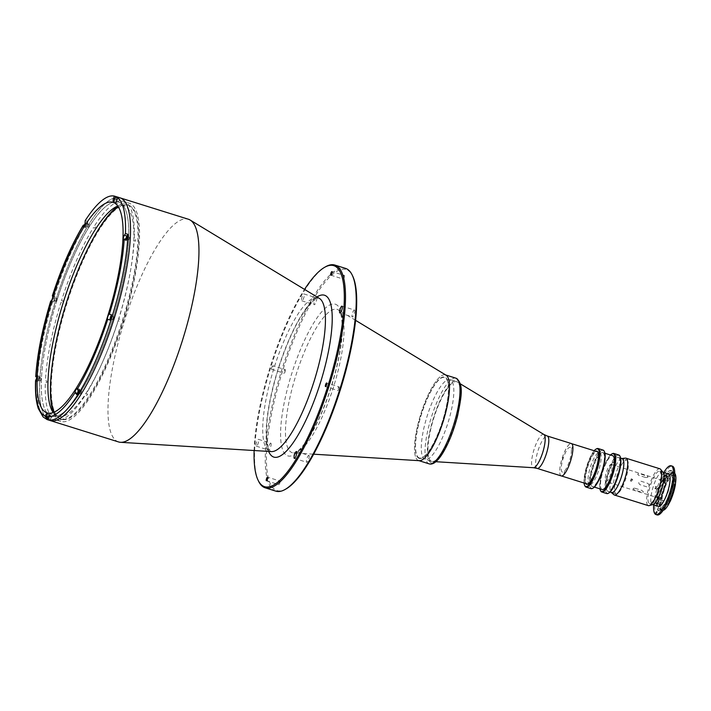 <?xml version="1.0" encoding="UTF-8"?>
<svg xmlns="http://www.w3.org/2000/svg" width="711" height="711" viewBox="0 0 711 711"><rect width="100%" height="100%" fill="white"/><g stroke="black" fill="none" stroke-linecap="round" stroke-linejoin="round"><path stroke-width="0.53" stroke-dasharray="3.56 2.67" d="M54.196 412.158A112.116 29.4 -72.6 0 0 122.256 321.034A112.116 29.4 -72.6 0 0 118.381 206.972M431.693 461.368A41.745 10.941 107.4 0 1 433.737 418.228A41.745 10.941 107.4 0 1 456.64 381.691A41.745 10.941 107.4 0 1 456.658 381.7A41.745 10.941 107.4 0 1 457.289 381.985A41.745 10.941 107.4 0 1 454.622 424.805A41.745 10.941 107.4 0 1 432.412 461.501A41.745 10.941 107.4 0 1 431.71 461.368A41.745 10.941 107.4 0 1 431.693 461.368A41.745 10.941 107.4 0 1 433.754 418.192A41.745 10.941 107.4 0 1 456.658 381.7A41.745 10.941 107.4 0 1 454.596 424.876A41.745 10.941 107.4 0 1 431.693 461.368L425.098 459.297A41.745 10.941 107.4 0 1 427.124 416.157A41.745 10.941 107.4 0 1 450.027 379.63A41.745 10.941 107.4 0 1 450.045 379.63A41.745 10.941 107.4 0 1 447.992 422.769A41.745 10.941 107.4 0 1 425.098 459.297A41.745 10.941 107.4 0 1 425.08 459.297M561.237 475.935A16.966 4.453 107.4 0 1 562.063 458.417A16.966 4.453 107.4 0 1 571.368 443.548M562.33 459.644L563.005 457.502L562.33 459.644M564.019 473.455L564.685 471.313L564.019 473.455M571.573 449.343L572.239 447.201L571.573 449.343M562.419 472.166A13.02 3.413 107.4 0 1 563.059 458.702A13.02 3.413 107.4 0 1 570.204 447.326A13.02 3.413 107.4 0 1 569.555 460.781A13.02 3.413 107.4 0 1 562.419 472.166M561.246 475.89A16.922 4.435 107.4 0 1 562.081 458.408A16.922 4.435 107.4 0 1 571.36 443.593A16.922 4.435 107.4 0 1 571.368 443.593A16.922 4.435 107.4 0 1 570.542 461.083A16.922 4.435 107.4 0 1 561.255 475.89A16.922 4.435 107.4 0 1 561.246 475.89L561.566 475.988M589.526 484.733A16.922 4.435 107.4 0 1 590.352 467.251A16.922 4.435 107.4 0 1 599.64 452.436A16.922 4.435 107.4 0 1 599.64 452.445A16.922 4.435 107.4 0 1 598.813 469.927A16.922 4.435 107.4 0 1 589.535 484.742A16.922 4.435 107.4 0 1 589.526 484.733M419.339 460.692A44.882 11.767 107.4 0 1 418.566 460.55A44.882 11.767 107.4 0 1 420.77 414.166A44.882 11.767 107.4 0 1 445.388 374.884A44.882 11.767 107.4 0 1 445.415 374.893A44.882 11.767 107.4 0 1 446.09 375.204M419.374 457.982A42.189 11.065 107.4 0 1 421.454 414.344A42.189 11.065 107.4 0 1 444.606 377.461A42.189 11.065 107.4 0 1 442.526 421.099A42.189 11.065 107.4 0 1 419.374 457.982M316.404 297.838A3.591 0.942 107.4 0 1 316.226 301.553A3.591 0.942 107.4 0 1 314.253 304.69L314.253 304.69A3.591 0.942 107.4 0 1 314.431 300.984A3.591 0.942 107.4 0 1 316.395 297.838A3.591 0.942 107.4 0 1 316.404 297.838L303.997 293.963A3.591 0.942 107.4 0 1 303.819 297.669A3.591 0.942 107.4 0 1 301.855 300.815L301.855 300.815A3.591 0.942 107.4 0 1 302.024 297.1A3.591 0.942 107.4 0 1 303.997 293.963L303.997 293.963M308.885 455.396A3.591 0.942 107.4 0 1 308.707 459.11A3.591 0.942 107.4 0 1 306.734 462.248L306.734 462.248A3.591 0.942 107.4 0 1 306.912 458.542A3.591 0.942 107.4 0 1 308.885 455.396L296.478 451.521M354.442 310.032A3.591 0.942 107.4 0 1 354.265 313.738A3.591 0.942 107.4 0 1 352.292 316.884L352.292 316.884A3.591 0.942 107.4 0 1 352.469 313.169A3.591 0.942 107.4 0 1 354.434 310.032A3.591 0.942 107.4 0 1 354.442 310.032L342.035 306.148M270.847 443.211A3.591 0.942 107.4 0 1 270.669 446.917A3.591 0.942 107.4 0 1 268.696 450.063L268.696 450.063A3.591 0.942 107.4 0 1 268.874 446.348A3.591 0.942 107.4 0 1 270.847 443.211L258.44 439.327A3.591 0.942 107.4 0 1 258.271 443.042A3.591 0.942 107.4 0 1 256.298 446.179L256.298 446.179A3.591 0.942 107.4 0 1 256.475 442.473A3.591 0.942 107.4 0 1 258.44 439.327L258.44 439.327M285.235 369.631A1.884 0.498 107.4 0 1 285.147 371.577A1.884 0.498 107.4 0 1 284.107 373.222L284.107 373.222A1.884 0.498 107.4 0 1 284.196 371.275A1.884 0.498 107.4 0 1 285.235 369.631L272.828 365.747A1.884 0.498 107.4 0 1 272.74 367.694A1.884 0.498 107.4 0 1 271.709 369.347L271.709 369.347A1.884 0.498 107.4 0 1 271.798 367.4A1.884 0.498 107.4 0 1 272.828 365.747A1.884 0.498 107.4 0 1 272.837 365.747M339.031 386.864A1.884 0.498 107.4 0 1 338.934 388.81A1.884 0.498 107.4 0 1 337.903 390.463L337.903 390.463A1.884 0.498 107.4 0 1 337.992 388.517A1.884 0.498 107.4 0 1 339.031 386.864L326.625 382.989M279.921 481.036A1.884 0.498 107.4 0 1 279.823 482.982A1.884 0.498 107.4 0 1 278.792 484.635L278.792 484.635A1.884 0.498 107.4 0 1 278.881 482.689A1.884 0.498 107.4 0 1 279.921 481.036L267.514 477.161M344.346 275.459A1.884 0.498 107.4 0 1 344.248 277.406A1.884 0.498 107.4 0 1 343.217 279.05L343.217 279.05A1.884 0.498 107.4 0 1 343.306 277.103A1.884 0.498 107.4 0 1 344.346 275.45A1.884 0.498 107.4 0 1 344.346 275.459L331.939 271.575M254.129 450.525A115.804 30.36 107.4 0 1 304.539 289.395M258.528 481.125A116.702 30.6 107.4 0 1 270.793 367.285A116.702 30.6 107.4 0 1 325.594 266.758M275.841 491.141A116.702 30.6 107.4 0 1 281.538 370.653A116.702 30.6 107.4 0 1 345.537 268.394M286.169 488.866A115.804 30.36 107.4 0 1 276.935 490.546A115.804 30.36 107.4 0 1 282.658 370.778A115.804 30.36 107.4 0 1 346.195 269.54A115.804 30.36 107.4 0 1 352.718 276.152M118.568 441.94A116.702 30.6 107.4 0 1 124.265 321.443A116.702 30.6 107.4 0 1 188.255 219.192M50.143 420.53A116.702 30.6 107.4 0 1 55.867 299.935A116.702 30.6 107.4 0 1 119.883 197.8A116.702 30.6 -72.6 0 0 55.902 299.838A116.702 30.6 -72.6 0 0 50.197 420.548M418.566 460.55A44.882 11.767 107.4 0 1 420.779 414.131A44.882 11.767 107.4 0 1 445.415 374.893L445.753 374.999M419.241 458.408A42.642 11.18 107.4 0 1 421.339 414.309A42.642 11.18 107.4 0 1 444.739 377.034A42.642 11.18 107.4 0 1 442.633 421.134A42.642 11.18 107.4 0 1 419.241 458.408M89.346 224.792L88.679 226.933L89.346 224.792M119.439 199.4L118.764 201.542L119.439 199.4M129.571 237.687L128.904 239.82L129.571 237.687M113.813 317.213L113.147 319.355L113.813 317.213M81.401 391.414L80.725 393.556L81.401 391.414M51.308 416.806L50.641 418.948L51.308 416.806M41.176 378.519L40.5 380.661L41.176 378.519M56.933 298.984L56.258 301.126L56.933 298.984M51.485 416.246A112.214 29.418 107.4 0 1 57.022 300.193A112.214 29.418 107.4 0 1 118.595 202.102A112.214 29.418 107.4 0 1 113.058 318.155A112.214 29.418 107.4 0 1 51.485 416.246M125.696 202.066L124.247 201.613A114.364 29.986 107.4 0 1 134.201 239.216L135.65 239.669L135.579 241.171L134.13 240.718A114.364 29.986 107.4 0 1 118.657 318.83L120.097 319.283L119.484 321.248L118.035 320.794A114.364 29.986 107.4 0 1 86.2 393.654L87.649 394.107L86.849 395.387L85.4 394.934A114.364 29.986 107.4 0 1 55.849 419.872L55.334 419.703A114.364 29.986 107.4 0 1 45.38 382.109L46.828 382.562L46.899 381.052L45.451 380.598A114.364 29.986 107.4 0 1 60.933 302.495L62.372 302.948L62.995 300.975L61.546 300.531A114.364 29.986 107.4 0 1 93.381 227.662L94.83 228.115L95.629 226.845L94.181 226.391A114.364 29.986 107.4 0 1 123.732 201.453L129.109 203.133A114.364 29.986 107.4 0 1 129.162 203.15A114.364 29.986 107.4 0 1 123.545 321.328A114.364 29.986 107.4 0 1 60.808 421.427A114.364 29.986 107.4 0 1 60.755 421.41A114.364 29.986 107.4 0 1 53.334 412.504M51.805 368.582A114.364 29.986 107.4 0 1 91.595 241.411M117.884 206.199A114.364 29.986 107.4 0 1 129.109 203.133M125.18 201.906L125.811 202.102M61.404 419.348A112.214 29.418 107.4 0 1 66.941 303.295A112.214 29.418 107.4 0 1 128.513 205.203A112.214 29.418 107.4 0 1 122.976 321.256A112.214 29.418 107.4 0 1 61.404 419.348M37.274 382.509L35.763 380.047L38.35 380.812A2.693 0.702 -72.6 0 0 39.372 378.056A2.693 0.702 -72.6 0 0 39.247 376.27L39.247 376.27A2.693 0.702 -72.6 0 0 38.536 376.874L37.47 378.572A116.702 30.6 -72.6 0 0 37.274 382.509L38.35 380.812M36.581 378.163L37.47 378.572M52.703 301.66L53.387 301.882A2.693 0.702 -72.6 0 0 53.396 301.882A2.693 0.702 -72.6 0 0 54.871 299.518A2.693 0.702 -72.6 0 0 55.005 296.736L54.312 296.514A116.702 30.6 -72.6 0 0 53.503 299.082A116.702 30.6 -72.6 0 0 52.703 301.66L50.81 301.073M86.173 226.525L87.062 223.698L86.173 226.525L88.573 227.28L89.453 224.454L88.573 227.28M116.266 201.133L117.146 198.307L116.266 201.133L118.657 201.888L119.546 199.053L118.657 201.888M126.416 238.078L126.398 239.42L127.207 238.123M129.678 237.341L128.798 240.167L129.678 237.341L127.278 236.594M79.614 392.081L79.712 390.063A2.693 0.702 -72.6 0 0 79.472 389.157L79.472 389.157A2.693 0.702 -72.6 0 0 78.086 391.219M48.428 419.97L49.246 417.339A2.693 0.702 -72.6 0 0 49.379 414.557L49.379 414.557A2.693 0.702 -72.6 0 0 47.904 416.913L47.193 419.188M53.752 300.717L54.64 297.891L53.752 300.717L56.151 301.473L57.04 298.647L56.151 301.473M37.994 380.252L38.883 377.425L37.994 380.252L40.394 381.007L41.282 378.181L40.394 381.007M48.135 418.539L49.015 415.713L48.135 418.539L50.534 419.286L51.414 416.459L50.534 419.286M79.037 391.859L79.108 390.321L78.352 391.441M81.507 391.068L80.619 393.894L81.507 391.068L79.108 390.321M113.92 316.875L113.04 319.701L113.92 316.875L111.529 316.119M53.192 412.558A110.321 28.929 -72.6 0 0 57.964 416.299A110.321 28.929 -72.6 0 0 118.453 319.834A110.321 28.929 -72.6 0 0 123.847 205.719A110.321 28.929 -72.6 0 0 117.795 206.066M85.196 220.632L87.755 221.432A116.702 30.6 -72.6 0 0 85.667 224.765L85.569 226.782A2.693 0.702 -72.6 0 0 85.809 227.689A2.693 0.702 -72.6 0 0 86.929 226.294A2.693 0.702 -72.6 0 0 87.657 223.45L87.755 221.432M112.578 315.186L111.885 314.964A2.693 0.702 -72.6 0 0 111.849 314.955M51.414 416.459L49.015 415.713M41.282 378.181L38.883 377.425M57.04 298.647L54.64 297.891M126.069 238.105A2.693 0.702 -72.6 0 0 126.034 240.576A2.693 0.702 -72.6 0 0 126.745 239.971L127.811 238.274M116.853 196.885L116.035 199.507A2.693 0.702 -72.6 0 0 115.902 202.288A2.693 0.702 -72.6 0 0 117.377 199.933L118.204 197.311M119.546 199.053L117.146 198.307M89.453 224.454L87.053 223.698M57.022 300.193A112.214 29.418 -72.6 0 0 51.485 416.246A112.214 29.418 -72.6 0 0 113.058 318.155A112.214 29.418 -72.6 0 0 118.595 202.102A112.214 29.418 -72.6 0 0 57.022 300.193M85.667 224.765L84.707 224.596M52.427 295.927L54.312 296.514M608.856 492.972A19.748 5.181 107.4 0 1 607.283 493.256A19.748 5.181 107.4 0 1 608.252 472.833A19.748 5.181 107.4 0 1 619.094 455.564A19.748 5.181 107.4 0 1 620.205 456.693M602.777 452.578A17.731 4.648 107.4 0 1 601.906 470.895A17.731 4.648 107.4 0 1 592.183 486.413A17.731 4.648 107.4 0 1 592.174 486.413A17.731 4.648 107.4 0 1 593.045 468.096A17.731 4.648 107.4 0 1 602.768 452.578A17.731 4.648 107.4 0 1 602.777 452.578M593.143 488.057A19.748 5.181 107.4 0 1 591.57 488.341A19.748 5.181 107.4 0 1 592.547 467.918A19.748 5.181 107.4 0 1 603.381 450.65A19.748 5.181 107.4 0 1 604.492 451.778M585.66 483.524A17.366 4.55 107.4 0 1 587.339 466.327A17.366 4.55 107.4 0 1 595.765 451.227M599.64 452.436L597.16 451.663A16.922 4.435 -72.6 0 0 587.873 466.487A16.922 4.435 -72.6 0 0 587.046 483.96L589.535 484.742M618.49 457.493A17.731 4.648 107.4 0 1 617.619 475.81A17.731 4.648 107.4 0 1 607.896 491.328A17.731 4.648 107.4 0 1 607.887 491.328A17.731 4.648 107.4 0 1 608.758 473.011A17.731 4.648 107.4 0 1 618.481 457.493A17.731 4.648 107.4 0 1 618.49 457.493L620.659 458.168M626.755 460.079A17.731 4.648 107.4 0 1 625.884 478.396A17.731 4.648 107.4 0 1 616.161 493.914A17.731 4.648 107.4 0 1 616.153 493.914A17.731 4.648 107.4 0 1 617.024 475.597A17.731 4.648 107.4 0 1 626.747 460.079A17.731 4.648 107.4 0 1 626.755 460.079L622.649 458.791M588.139 483.844A16.922 4.435 -72.6 0 0 588.388 483.711A16.922 4.435 -72.6 0 0 596.333 469.136A16.922 4.435 -72.6 0 0 598.12 452.631A16.922 4.435 -72.6 0 0 597.987 452.383M594.192 450.738A19.748 5.181 -72.6 0 0 584.087 483.036M584.922 485.933A20.201 5.297 107.4 0 1 587.046 466.229A20.201 5.297 107.4 0 1 596.538 448.837M603.088 450.09A20.201 5.297 -72.6 0 0 592.014 467.785A20.201 5.297 -72.6 0 0 591.028 488.635M602.093 489.515A17.731 4.648 107.4 0 1 602.964 471.206A17.731 4.648 107.4 0 1 612.686 455.68M610.518 454.996A19.748 5.181 -72.6 0 0 602.457 471.055A19.748 5.181 -72.6 0 0 599.924 488.839M600.635 490.848A20.201 5.297 107.4 0 1 602.759 471.144A20.201 5.297 107.4 0 1 612.242 453.751M618.792 455.004A20.201 5.297 -72.6 0 0 607.718 472.699A20.201 5.297 -72.6 0 0 606.732 493.55M664.207 480.494A9.43 2.471 -72.6 0 0 663.452 480.627A9.43 2.471 -72.6 0 0 659.026 488.75A9.43 2.471 -72.6 0 0 658.039 497.949A9.43 2.471 -72.6 0 0 658.564 498.482A9.43 2.471 -72.6 0 0 663.736 490.243A9.43 2.471 -72.6 0 0 664.207 480.494M658.288 497.922A8.976 2.355 107.4 0 1 657.782 497.416A8.976 2.355 107.4 0 1 658.724 488.661A8.976 2.355 107.4 0 1 662.945 480.92A8.976 2.355 107.4 0 1 663.656 480.796L663.656 480.796A8.976 2.355 107.4 0 1 663.212 490.075A8.976 2.355 107.4 0 1 658.288 497.931A8.976 2.355 107.4 0 1 658.288 497.922L605.959 481.551A8.976 2.355 -72.6 0 0 605.959 481.551A8.976 2.355 -72.6 0 0 610.882 473.695A8.976 2.355 -72.6 0 0 611.327 464.425A8.976 2.355 -72.6 0 0 611.318 464.416A8.976 2.355 -72.6 0 0 606.394 472.273A8.976 2.355 -72.6 0 0 605.95 481.551M645.659 477.516C648.263 477.525 648.699 477.037 646.974 476.05L640.033 473.882C637.483 473.535 637.047 474.015 638.718 475.348L645.659 477.516M634.701 488.173C632.568 488.315 632.648 488.964 634.941 490.128L641.882 492.305C643.864 492.474 643.784 491.816 641.642 490.341L634.701 488.173M640.931 481.223L647.872 483.4C649.694 485.222 649.339 486.36 646.797 486.822L639.856 484.653C638.131 482.858 638.487 481.72 640.931 481.223M664.741 478.779A11.225 2.942 107.4 0 1 664.19 490.386A11.225 2.942 107.4 0 1 658.03 500.197A11.225 2.942 107.4 0 1 658.582 488.59A11.225 2.942 107.4 0 1 664.741 478.779M631.324 478.876L631.332 478.876C632.426 479.996 632.203 480.716 630.657 481.009L630.648 481.009C629.537 479.881 629.759 479.17 631.324 478.876L632.106 479.125C630.541 479.418 630.319 480.129 631.439 481.267C632.986 480.965 633.208 480.254 632.106 479.125M659.861 468.789A19.304 5.057 -72.6 0 0 649.276 485.702A19.304 5.057 -72.6 0 0 648.334 505.628M625.396 458.133A19.304 5.057 -72.6 0 0 615.379 475.099A19.304 5.057 -72.6 0 0 613.948 494.74M663.159 472.486A17.011 4.462 -72.6 0 0 662.501 472.015A17.011 4.462 -72.6 0 0 653.169 486.884A17.011 4.462 -72.6 0 0 652.334 504.481A17.011 4.462 -72.6 0 0 653.151 504.463M621.69 458.515L621.752 458.515A17.819 4.675 -72.6 0 0 621.69 458.515A17.819 4.675 -72.6 0 0 612.447 474.175A17.819 4.675 -72.6 0 0 611.122 492.314A17.819 4.675 -72.6 0 0 611.167 492.35L611.122 492.314M630.648 481.009L631.439 481.267M659.781 509.396A19.481 5.11 107.4 0 1 659.772 509.396A19.481 5.11 107.4 0 1 660.732 489.266A19.481 5.11 107.4 0 1 671.415 472.22A19.481 5.11 107.4 0 1 670.464 492.35A19.481 5.11 107.4 0 1 659.781 509.396L661.763 510.018A19.481 5.11 107.4 0 1 661.754 510.018A19.481 5.11 107.4 0 0 661.959 510.063L662.465 510.658A19.881 5.217 107.4 0 1 662.376 510.631A19.881 5.217 107.4 0 1 661.434 497.611L661.657 497.087A19.481 5.11 107.4 0 1 667.38 480.307L667.531 479.729A19.881 5.217 107.4 0 1 674.446 472.753L674.419 473.197A19.481 5.11 107.4 0 1 674.721 473.419M661.434 497.611L660.866 497.611A20.335 5.333 -72.6 0 0 661.834 510.933A20.335 5.333 -72.6 0 0 661.843 510.933A20.335 5.333 -72.6 0 0 661.923 510.96L662.465 510.658M669.149 501.619A17.055 4.47 107.4 0 1 663.23 507.938A17.055 4.47 107.4 0 1 664.065 490.314A17.055 4.47 107.4 0 1 673.424 475.383L673.424 475.383A17.055 4.47 107.4 0 1 674.668 484.004M660.501 507.085A17.055 4.47 107.4 0 1 661.337 489.461A17.055 4.47 107.4 0 1 670.695 474.53L670.695 474.53A17.055 4.47 107.4 0 1 669.86 492.154A17.055 4.47 107.4 0 1 660.51 507.085A17.055 4.47 107.4 0 1 660.501 507.085L663.23 507.938M662.51 500.66A10.327 2.711 107.4 0 1 663.016 489.995A10.327 2.711 107.4 0 1 668.678 480.956A10.327 2.711 107.4 0 1 668.687 480.956A10.327 2.711 107.4 0 1 668.18 491.621A10.327 2.711 107.4 0 1 662.519 500.66A10.327 2.711 107.4 0 1 662.51 500.66L658.306 499.344A10.327 2.711 107.4 0 1 658.804 488.67A10.327 2.711 107.4 0 1 664.465 479.641A10.327 2.711 107.4 0 1 664.474 479.641A10.327 2.711 107.4 0 1 663.967 490.306A10.327 2.711 107.4 0 1 658.306 499.344A10.327 2.711 107.4 0 1 658.297 499.344M663.185 510.294A19.481 5.11 107.4 0 1 662.696 510.294M674.419 473.197L673.681 472.957A19.481 5.11 107.4 0 0 673.406 472.842A19.481 5.11 107.4 0 0 673.397 472.833A19.481 5.11 107.4 0 0 666.634 480.076L667.38 480.307M671.068 470.46A21.054 5.519 107.4 0 1 670.038 492.216A21.054 5.519 107.4 0 1 658.484 510.64A21.054 5.519 107.4 0 1 658.475 510.64A21.054 5.519 107.4 0 1 659.506 488.884A21.054 5.519 107.4 0 1 671.06 470.46A21.054 5.519 107.4 0 1 671.068 470.46L671.886 470.718A21.054 5.519 107.4 0 1 670.864 492.474A21.054 5.519 107.4 0 1 659.31 510.898A21.054 5.519 107.4 0 1 659.301 510.898A21.054 5.519 107.4 0 1 660.332 489.141A21.054 5.519 107.4 0 1 671.886 470.718A21.054 5.519 107.4 0 1 671.895 470.718M659.586 471.197A16.922 4.435 107.4 0 1 658.75 488.679A16.922 4.435 107.4 0 1 649.472 503.495A16.922 4.435 107.4 0 1 649.463 503.486A16.922 4.435 107.4 0 1 650.289 486.004A16.922 4.435 107.4 0 1 659.577 471.189A16.922 4.435 107.4 0 1 659.586 471.197M664.021 480.369L664.972 480.209L663.87 479.143L662.954 479.232L664.021 480.369M657.515 499.415L659.026 499.175L658.333 498.5C656.724 498.438 656.449 498.74 657.515 499.415L656.813 498.829L656.102 503.379M654.929 488.617C656.475 488.315 656.706 487.604 655.604 486.475C654.04 486.768 653.809 487.479 654.929 488.617L656.244 489.035C655.124 487.897 655.346 487.186 656.92 486.893L656.928 486.893C658.013 488.022 657.791 488.733 656.244 489.035M656.928 486.893L655.604 486.475M667.105 479.33L666.776 479.232A20.335 5.333 107.4 0 1 673.655 472.024A20.335 5.333 107.4 0 1 673.664 472.024A20.335 5.333 107.4 0 1 673.832 472.095L674.17 472.202A20.335 5.333 -72.6 0 0 673.992 472.131A20.335 5.333 -72.6 0 0 673.984 472.131A20.335 5.333 -72.6 0 0 667.105 479.33L667.531 479.729M674.446 472.753L674.17 472.202M658.475 506.303A16.922 4.435 107.4 0 1 659.301 488.839A16.922 4.435 107.4 0 1 668.58 474.006M653.693 504.81A25.543 6.692 107.4 0 1 663.798 472.513M657.133 514.915A25.543 6.692 107.4 0 1 658.377 488.546A25.543 6.692 107.4 0 1 672.384 466.167M658.226 487.47L659.373 487.826L658.804 489.63L659.213 487.782L658.226 487.47L657.657 489.266L658.653 489.577M659.373 487.826L658.377 487.515L657.817 489.319L658.804 489.63M671.415 472.22A19.481 5.11 107.4 0 1 671.424 472.22L673.397 472.833M661.657 497.087L660.91 496.856A19.481 5.11 107.4 0 0 661.754 510.018M661.923 510.96L661.594 510.853A20.335 5.333 107.4 0 1 661.514 510.836A20.335 5.333 107.4 0 1 660.537 497.513L660.866 497.611M656.653 512.835L656.866 512.16M543.862 434.474A17.455 4.577 -72.6 0 0 543.604 434.35A17.455 4.577 -72.6 0 0 534.023 449.61A17.455 4.577 -72.6 0 0 533.161 467.66A17.455 4.577 -72.6 0 0 533.463 467.714M537.125 468.389A16.966 4.453 107.4 0 1 537.96 450.872A16.966 4.453 107.4 0 1 547.266 436.003M431.293 462.648A43.087 11.296 107.4 0 1 433.417 418.086A43.087 11.296 107.4 0 1 457.057 380.412A43.087 11.296 107.4 0 1 454.933 424.982A43.087 11.296 107.4 0 1 431.293 462.648M455.902 378.172A44.882 11.767 -72.6 0 0 431.293 417.499A44.882 11.767 -72.6 0 0 429.097 463.848M268.66 451.423A84.813 22.237 107.4 0 1 277.948 369.524A84.813 22.237 107.4 0 1 316.99 296.94M318.137 297.811A80.441 21.09 107.4 0 1 319.346 298.371L319.026 298.22C319.043 298.629 318.181 295.972 310.245 303.846C298.54 317.275 287.662 339.725 277.592 371.204C268.669 401.395 265.15 424.92 267.034 441.771C268.98 453.014 271.815 451.476 271.042 451.529L271.406 451.592A80.441 21.09 107.4 0 1 270.02 451.334A80.441 21.09 107.4 0 1 273.993 368.138A80.441 21.09 107.4 0 1 318.137 297.811M335.334 304.201A79.481 20.841 107.4 0 1 331.415 386.402A79.481 20.841 107.4 0 1 287.804 455.884A79.481 20.841 107.4 0 1 291.723 373.684A79.481 20.841 107.4 0 1 335.334 304.201M337.21 309.365A75.117 19.695 107.4 0 1 338.338 309.88A75.117 19.695 107.4 0 1 333.539 386.917A75.117 19.695 107.4 0 1 293.581 452.96A75.117 19.695 107.4 0 1 292.283 452.711A75.117 19.695 107.4 0 1 295.989 375.026A75.117 19.695 107.4 0 1 337.21 309.365M46.997 419.508A116.702 30.6 107.4 0 1 37.194 382.482M37.381 378.545A116.702 30.6 107.4 0 1 52.623 301.633M47.904 416.913L46.686 416.53M38.536 376.874L36.919 376.368M87.657 223.45L85.098 222.65M85.569 226.782L83.96 226.276M53.387 301.882L50.828 301.082L53.396 301.882M55.005 296.736L52.436 295.936M49.246 417.339L46.686 416.539M79.712 390.063L77.144 389.264M111.885 314.964L109.325 314.164L111.885 314.964M126.745 239.971L124.185 239.172M116.035 199.507L117.377 199.933M54.232 296.487A116.702 30.6 107.4 0 1 85.587 224.738M450.027 379.63L456.64 381.691M460.248 383.789L457.289 381.985M435.87 461.715L432.412 461.501M301.855 300.815L314.253 304.69M294.336 458.373L306.734 462.248M339.894 313L352.292 316.884M256.298 446.179L268.696 450.063M271.709 369.347L284.107 373.222M325.496 386.58L337.903 390.463M266.394 480.752L278.792 484.635M330.819 275.175L343.217 279.05M355.562 320.323L338.338 309.88C338.783 310.218 343.262 312.84 341.849 335.325C340.622 350.701 337.005 367.987 330.997 387.193C325.131 405.528 318.484 421.09 311.062 433.879C299.322 453.342 294.194 452.907 293.581 452.96L313.684 454.196M57.44 420.37L60.808 421.427M128.798 240.167L126.398 239.42M79.472 389.157L76.904 388.357M49.379 414.557L46.819 413.749M39.247 376.27L36.679 375.47M80.619 393.894L78.219 393.147M113.04 319.701L110.64 318.955M123.847 205.719L113.022 202.333M57.964 416.299L47.139 412.913M85.809 227.689L83.249 226.88M126.034 240.576L123.474 239.776M115.902 202.288L113.333 201.489M592.183 486.413L594.36 487.097M607.896 491.328L610.065 492.012M612.055 492.634L616.161 493.914M598.12 452.631L597.862 452.098M588.388 483.711L587.881 484.004M602.768 452.578L604.945 453.254M657.782 497.416L658.039 497.949M662.945 480.92L663.452 480.627M611.318 464.416L663.656 480.796M670.695 474.53L673.424 475.383M664.465 479.641L668.678 480.956M658.484 510.64L659.31 510.898M649.472 503.495L652.867 504.552M664.972 480.209L666.989 476.086M659.026 499.175L658.324 503.726M662.954 479.232L664.972 475.099M659.577 471.189L662.972 472.255M657.817 489.319L658.813 489.63"/><path stroke-width="1.07" d="M118.381 206.972A112.116 29.4 -72.6 0 0 66.265 303.09A112.116 29.4 -72.6 0 0 54.196 412.158M547.266 436.012L543.862 434.474A17.455 4.577 -72.6 0 1 542.751 452.374A17.455 4.577 -72.6 0 1 533.463 467.714L537.134 468.398A16.966 4.453 107.4 0 0 546.439 453.547A16.966 4.453 107.4 0 0 547.274 436.012A16.966 4.453 107.4 0 0 547.266 436.012A16.966 4.453 107.4 0 1 547.266 436.012L571.377 443.548A16.966 4.453 107.4 0 1 571.377 443.548A16.966 4.453 107.4 0 1 571.386 443.557A16.966 4.453 107.4 0 1 570.551 461.083A16.966 4.453 107.4 0 1 561.246 475.935A16.966 4.453 107.4 0 1 561.237 475.935L537.134 468.398A16.966 4.453 107.4 0 1 537.125 468.389M445.415 374.893A44.882 11.767 107.4 0 1 443.211 421.276A44.882 11.767 107.4 0 1 418.583 460.559A44.882 11.767 107.4 0 1 418.566 460.55M296.478 451.521A3.591 0.942 107.4 0 1 296.309 455.227A3.591 0.942 107.4 0 1 294.336 458.373L294.336 458.373A3.591 0.942 107.4 0 1 294.514 454.658A3.591 0.942 107.4 0 1 296.478 451.521L296.478 451.521M342.035 306.148A3.591 0.942 107.4 0 1 341.858 309.863A3.591 0.942 107.4 0 1 339.894 313L339.894 313A3.591 0.942 107.4 0 1 340.062 309.294A3.591 0.942 107.4 0 1 342.035 306.148L342.035 306.148M326.625 382.989A1.884 0.498 107.4 0 1 326.536 384.935A1.884 0.498 107.4 0 1 325.496 386.58L325.496 386.58A1.884 0.498 107.4 0 1 325.594 384.633A1.884 0.498 107.4 0 1 326.625 382.989L326.625 382.989M267.514 477.161A1.884 0.498 107.4 0 1 267.425 479.107A1.884 0.498 107.4 0 1 266.394 480.752L266.394 480.752A1.884 0.498 107.4 0 1 266.483 478.805A1.884 0.498 107.4 0 1 267.514 477.161L267.514 477.161M331.939 271.575A1.884 0.498 107.4 0 1 331.85 273.522A1.884 0.498 107.4 0 1 330.819 275.175L330.819 275.175A1.884 0.498 107.4 0 1 330.908 273.228A1.884 0.498 107.4 0 1 331.939 271.575L331.939 271.575M304.539 289.395A115.804 30.36 107.4 0 1 324.572 267.345A115.804 30.36 107.4 0 1 333.797 265.665A115.804 30.36 107.4 0 1 328.082 385.433A115.804 30.36 107.4 0 1 264.536 486.662A115.804 30.36 107.4 0 1 258.022 480.058A115.804 30.36 107.4 0 1 254.129 450.525M324.572 267.345L325.594 266.758A116.702 30.6 107.4 0 1 334.837 265.052A116.702 30.6 107.4 0 1 334.89 265.07A116.702 30.6 107.4 0 1 329.166 385.664A116.702 30.6 107.4 0 1 265.15 487.799A116.702 30.6 107.4 0 1 265.096 487.782A116.702 30.6 107.4 0 1 258.528 481.125L258.022 480.058M345.537 268.394A116.702 30.6 107.4 0 1 345.582 268.411A116.702 30.6 107.4 0 1 345.635 268.429A116.702 30.6 107.4 0 1 352.212 275.086A116.702 30.6 107.4 0 1 339.938 388.926A116.702 30.6 107.4 0 1 285.138 489.452A116.702 30.6 107.4 0 1 275.895 491.159A116.702 30.6 107.4 0 1 275.841 491.141M188.255 219.192A116.702 30.6 107.4 0 1 188.308 219.21A116.702 30.6 107.4 0 1 188.362 219.219A116.702 30.6 107.4 0 1 190.121 220.028A116.702 30.6 107.4 0 1 182.665 339.716A116.702 30.6 107.4 0 1 120.577 442.313A116.702 30.6 107.4 0 1 118.621 441.958A116.702 30.6 107.4 0 1 118.568 441.94M118.621 441.958L50.197 420.548A116.702 30.6 -72.6 0 0 114.178 318.51A116.702 30.6 -72.6 0 0 119.883 197.8A116.702 30.6 107.4 0 1 119.937 197.818A116.702 30.6 107.4 0 1 114.204 318.412A116.702 30.6 107.4 0 1 50.197 420.548A116.702 30.6 107.4 0 1 50.143 420.53M355.562 320.323L446.09 375.204A44.882 11.767 107.4 0 1 443.22 421.232A44.882 11.767 107.4 0 1 419.339 460.692L313.684 454.196M352.212 275.086L352.718 276.152A115.804 30.36 107.4 0 1 340.542 389.113A115.804 30.36 107.4 0 1 286.169 488.866L285.138 489.452M53.334 412.504A114.364 29.986 107.4 0 1 51.805 368.582M91.595 241.411A114.364 29.986 107.4 0 1 117.884 206.199M110.96 320.332A116.702 30.6 -72.6 0 0 111.778 317.764A116.702 30.6 -72.6 0 0 112.578 315.186L109.325 314.164A2.693 0.702 -72.6 0 0 107.85 316.519A2.693 0.702 -72.6 0 0 107.717 319.31L110.96 320.332L107.725 319.31A114.009 29.889 -72.6 0 1 77.144 389.308L77.144 389.264A2.693 0.702 -72.6 0 0 76.904 388.357L76.904 388.357A2.693 0.702 -72.6 0 0 75.784 389.752A2.693 0.702 -72.6 0 0 75.055 392.596L77.526 395.405A116.702 30.6 -72.6 0 0 79.614 392.081L77.144 389.308M48.428 419.97L46.686 416.539A2.693 0.702 -72.6 0 0 46.819 413.749L46.819 413.749A2.693 0.702 -72.6 0 0 45.335 416.104L47.077 419.534A116.702 30.6 -72.6 0 0 47.797 419.801A116.702 30.6 -72.6 0 0 48.428 419.97M127.207 238.123L127.287 236.594L126.416 238.078M78.086 391.219A2.693 0.702 -72.6 0 0 77.623 393.396L77.526 395.405M46.997 419.508L43.078 416.913L38.296 408.541C36.03 401.662 35.123 392.383 35.55 380.705L35.763 380.047A2.693 0.702 -72.6 0 0 36.803 377.257A2.693 0.702 -72.6 0 0 36.679 375.47L36.679 375.47A2.693 0.702 -72.6 0 0 35.968 376.066L35.737 376.741C37.185 354.442 42.18 329.211 50.721 301.046L50.828 301.073A2.693 0.702 -72.6 0 0 52.303 298.718A2.693 0.702 -72.6 0 0 52.436 295.936L52.338 295.9C61.395 267.896 71.687 244.362 83.205 225.289L83.009 225.974A2.693 0.702 -72.6 0 0 83.249 226.88A2.693 0.702 -72.6 0 0 84.369 225.494A2.693 0.702 -72.6 0 0 85.098 222.65L85.196 220.632A116.702 30.6 -72.6 0 1 114.293 196.076L113.467 198.707A2.693 0.702 -72.6 0 0 113.333 201.489A2.693 0.702 -72.6 0 0 114.818 199.133L115.635 196.512L118.204 197.311A116.702 30.6 -72.6 0 0 117.484 197.045A116.702 30.6 -72.6 0 0 116.853 196.876L114.293 196.076M78.352 391.441L78.219 393.147L79.037 391.859M110.64 318.955L111.529 316.119L110.64 318.955M107.628 316.448A110.321 28.929 -72.6 0 0 113.022 202.333A110.321 28.929 -72.6 0 0 52.534 298.798A110.321 28.929 -72.6 0 0 47.139 412.913A110.321 28.929 -72.6 0 0 107.628 316.448M117.795 206.066A110.321 28.929 -72.6 0 0 63.359 302.184A110.321 28.929 -72.6 0 0 53.192 412.558M127.998 234.337L125.438 233.528L124.372 235.234A2.693 0.702 -72.6 0 0 123.35 237.989A2.693 0.702 -72.6 0 0 123.474 239.776A2.693 0.702 -72.6 0 0 124.185 239.172L127.811 238.274A116.702 30.6 -72.6 0 0 127.998 234.337L126.931 236.034A2.693 0.702 -72.6 0 0 126.069 238.105M111.849 314.955A2.693 0.702 -72.6 0 0 110.383 317.399A2.693 0.702 -72.6 0 0 110.276 320.11M50.81 301.073A114.009 29.889 -72.6 0 0 35.95 376.101L37.381 378.545M35.763 380.047L35.781 380.012A114.009 29.889 -72.6 0 0 45.326 416.166M84.707 224.596L83.205 225.289M125.438 233.528A116.702 30.6 -72.6 0 0 115.635 196.512M619.948 456.16L620.205 456.693A19.748 5.181 107.4 0 1 618.126 475.952A19.748 5.181 107.4 0 1 608.856 492.972L608.34 493.265A20.201 5.297 -72.6 0 0 617.823 475.863A20.201 5.297 -72.6 0 0 619.948 456.16A20.201 5.297 -72.6 0 0 618.81 455.004A20.201 5.297 -72.6 0 0 618.801 455.004A20.201 5.297 -72.6 0 0 618.792 455.004L613.842 453.449A20.201 5.297 107.4 0 1 612.864 474.326A20.201 5.297 107.4 0 1 601.782 492.003A20.201 5.297 107.4 0 1 601.773 492.003A20.201 5.297 107.4 0 1 600.635 490.848L600.377 490.314A19.748 5.181 -72.6 0 0 601.488 491.443A19.748 5.181 -72.6 0 0 612.331 474.175A19.748 5.181 -72.6 0 0 613.3 453.751A19.748 5.181 -72.6 0 0 611.727 454.036A19.748 5.181 -72.6 0 0 610.518 454.996M601.782 492.003L606.741 493.558A20.201 5.297 -72.6 0 0 606.741 493.558A20.201 5.297 -72.6 0 0 608.34 493.265M604.945 453.254L612.695 455.68A17.731 4.648 107.4 0 1 612.704 455.68A17.731 4.648 107.4 0 1 612.695 455.68A17.731 4.648 107.4 0 1 611.833 474.006A17.731 4.648 107.4 0 1 602.101 489.515A17.731 4.648 107.4 0 1 602.093 489.515L594.36 487.097M604.243 451.245L604.492 451.778A19.748 5.181 107.4 0 1 602.421 471.038A19.748 5.181 107.4 0 1 593.143 488.057L592.636 488.35A20.201 5.297 -72.6 0 0 602.119 470.949A20.201 5.297 -72.6 0 0 604.243 451.245A20.201 5.297 -72.6 0 0 603.106 450.09A20.201 5.297 -72.6 0 0 603.097 450.09A20.201 5.297 -72.6 0 0 603.088 450.09L598.138 448.534A20.201 5.297 107.4 0 1 597.151 469.411A20.201 5.297 107.4 0 1 586.068 487.088A20.201 5.297 107.4 0 1 586.06 487.088A20.201 5.297 107.4 0 1 584.922 485.933L584.673 485.4A19.748 5.181 -72.6 0 0 585.784 486.528A19.748 5.181 -72.6 0 0 596.618 469.26A19.748 5.181 -72.6 0 0 597.596 448.837A19.748 5.181 -72.6 0 0 596.022 449.121A19.748 5.181 -72.6 0 0 594.192 450.738M586.068 487.088L591.037 488.644A20.201 5.297 -72.6 0 0 591.037 488.644A20.201 5.297 -72.6 0 0 592.636 488.35M595.765 451.227A17.366 4.55 107.4 0 1 596.885 451.112A17.366 4.55 107.4 0 1 597.862 452.098A17.366 4.55 107.4 0 1 596.04 469.047A17.366 4.55 107.4 0 1 587.881 484.004A17.366 4.55 107.4 0 1 586.495 484.262A17.366 4.55 107.4 0 1 585.66 483.524M571.671 443.691L597.16 451.663A16.922 4.435 -72.6 0 0 597.151 451.663A16.922 4.435 -72.6 0 1 597.987 452.383M561.566 475.988L587.055 483.96A16.922 4.435 -72.6 0 0 588.139 483.844M584.087 483.036A19.748 5.181 -72.6 0 0 584.673 485.4M596.022 449.121L596.538 448.837A20.201 5.297 107.4 0 1 598.138 448.534A20.201 5.297 107.4 0 1 598.147 448.543M599.924 488.839A19.748 5.181 -72.6 0 0 600.377 490.314M611.727 454.036L612.242 453.751A20.201 5.297 107.4 0 1 613.842 453.449A20.201 5.297 107.4 0 1 613.851 453.458M648.334 505.628A19.304 5.057 -72.6 0 0 648.343 505.637A19.304 5.057 -72.6 0 0 649.267 505.619A19.304 5.057 -72.6 0 0 658.937 488.724A19.304 5.057 -72.6 0 0 660.626 469.331A19.304 5.057 -72.6 0 0 659.879 468.798A19.304 5.057 -72.6 0 0 659.87 468.789A19.304 5.057 -72.6 0 0 659.861 468.789L625.973 458.186A19.304 5.057 -72.6 0 0 625.973 458.186A19.304 5.057 -72.6 0 0 625.396 458.133L621.752 458.515A17.819 4.675 -72.6 0 1 622.232 458.568A17.819 4.675 -72.6 0 1 621.352 477.001A17.819 4.675 -72.6 0 1 611.576 492.581A17.819 4.675 -72.6 0 1 611.167 492.35L613.948 494.74A19.304 5.057 -72.6 0 0 614.437 495.025A19.304 5.057 -72.6 0 0 614.446 495.025A19.304 5.057 -72.6 0 0 625.04 478.139A19.304 5.057 -72.6 0 0 625.982 458.195M649.267 505.619L653.151 504.463A17.011 4.462 -72.6 0 0 661.674 489.577A17.011 4.462 -72.6 0 0 663.159 472.486L660.626 469.331M669.913 501.726L669.851 501.842A19.481 5.11 107.4 0 1 663.185 510.294M669.851 501.842L669.673 501.788A20.335 5.333 -72.6 0 0 675.201 484.173L675.45 484.467A19.881 5.217 107.4 0 1 670.046 501.69L669.104 501.611A19.481 5.11 107.4 0 0 674.623 483.987L675.361 484.36M674.721 473.419A19.481 5.11 107.4 0 1 675.37 484.227M663.798 472.513A25.543 6.692 107.4 0 1 671.157 465.785A25.543 6.692 107.4 0 1 671.166 465.794A25.543 6.692 107.4 0 1 669.913 492.181A25.543 6.692 107.4 0 1 655.906 514.533A25.543 6.692 107.4 0 1 655.898 514.533A25.543 6.692 107.4 0 1 653.693 504.81M672.384 466.167A25.543 6.692 107.4 0 1 672.402 466.176A25.543 6.692 107.4 0 1 672.41 466.176A25.543 6.692 107.4 0 1 671.157 492.572A25.543 6.692 107.4 0 1 657.142 514.924A25.543 6.692 107.4 0 1 657.133 514.915M657.631 503.068L658.324 503.726L656.813 503.983L656.102 503.379L657.631 503.068M665.887 475.001L666.989 476.086L666.038 476.228L664.972 475.099L665.887 475.001M662.972 472.255L668.58 474.015A16.922 4.435 107.4 0 1 668.58 474.015A16.922 4.435 107.4 0 1 668.589 474.015A16.922 4.435 107.4 0 1 667.762 491.497A16.922 4.435 107.4 0 1 658.475 506.312A16.922 4.435 107.4 0 1 658.475 506.303L652.867 504.552M669.344 501.682A20.335 5.333 107.4 0 0 674.863 484.067L675.201 484.173M656.28 513.289L656.822 511.573L656.28 513.289M674.668 484.004A17.055 4.47 107.4 0 1 669.149 501.619M656.866 512.16L656.653 512.835M429.097 463.848A44.882 11.767 -72.6 0 0 429.115 463.848A44.882 11.767 -72.6 0 0 453.742 424.565A44.882 11.767 -72.6 0 0 455.947 378.19A44.882 11.767 -72.6 0 0 455.92 378.181A44.882 11.767 -72.6 0 0 455.902 378.172M316.99 296.94A84.813 22.237 107.4 0 1 324.527 295.234A84.813 22.237 107.4 0 1 320.341 382.953A84.813 22.237 107.4 0 1 273.806 457.093A84.813 22.237 107.4 0 1 268.66 451.423M190.121 220.028L319.346 298.371A80.441 21.09 107.4 0 1 314.209 380.874A80.441 21.09 107.4 0 1 271.406 451.592L120.577 442.313M110.88 320.305A116.702 30.6 107.4 0 1 79.534 392.054M77.437 395.387A116.702 30.6 107.4 0 1 48.339 419.943M77.623 393.396L75.055 392.596M46.686 416.53L45.335 416.104M36.919 376.368L35.968 376.066M83.96 226.276L83.009 225.974M126.931 236.034L124.372 235.234M46.668 416.593A114.009 29.889 -72.6 0 0 75.055 392.641M127.731 238.247A116.702 30.6 107.4 0 1 112.489 315.16M109.343 314.173A114.009 29.889 -72.6 0 0 124.203 239.136M114.818 199.124L113.467 198.707M83.009 225.938A114.009 29.889 -72.6 0 0 52.427 295.927M543.862 434.474L460.248 383.789M533.463 467.714L435.87 461.715M445.753 374.999L455.92 378.181M418.948 460.666L429.115 463.848C433.15 465.038 437.807 461.288 443.086 452.596C449.076 442.429 453.938 430.066 457.653 415.526C461.119 397.867 464.39 384.002 455.955 378.19M334.837 265.052L345.582 268.411M117.484 197.045L188.308 219.21M265.15 487.799L275.895 491.159M50.197 420.548L47.797 419.801M610.065 492.012L612.055 492.634M620.659 458.168L622.649 458.791M648.343 505.637L614.446 495.025M655.906 514.533L657.142 514.924M671.157 465.785L672.402 466.176"/></g></svg>
